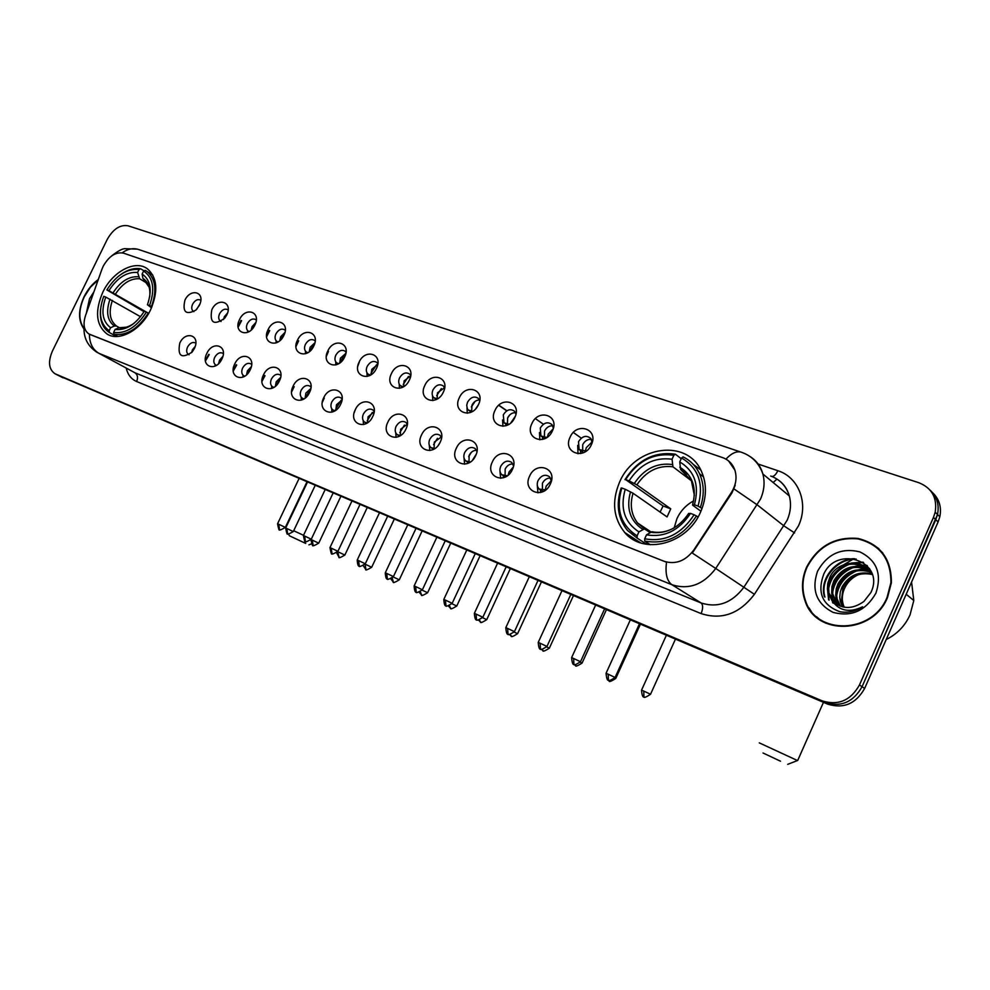<?xml version="1.0" encoding="UTF-8"?>
<svg xmlns="http://www.w3.org/2000/svg" width="990" height="990" viewBox="0 0 990 990"><rect width="100%" height="100%" fill="white"/><g stroke="black" fill="none" stroke-linecap="round" stroke-linejoin="round"><path stroke-width="1.49" d="M619.53 482.266C611.535 501.509 613.28 518.265 624.752 532.533C643.401 555.39 687.085 544.29 700.561 512.065C706.637 497.933 707.021 484.568 701.712 471.983C687.963 437.914 634.503 445.673 619.53 482.266M102.811 292.211C94.594 311.442 96.042 325.413 107.155 334.088C119.295 341.996 141.174 329.967 150.591 309.783C158.425 291.382 157.385 277.745 147.46 268.859C135.308 259.392 112.452 271.594 102.811 292.211M194.337 348.629L192.122 352.044C181.467 359.11 177.346 356.115 179.784 343.097C185.439 330.462 200.463 335.152 194.671 347.898L194.337 348.629M195.81 343.196L195.476 342.948C192.555 341.711 189.919 343.072 187.568 347.032C186.157 350.386 186.442 352.861 188.422 354.457L189.078 354.779M221.847 359.085C215.758 372.512 200.091 366.399 206.848 353.393C212.801 340.09 228.579 345.931 221.847 359.085M223.307 353.665L222.824 353.269C219.805 351.957 217.095 353.319 214.694 357.353C213.283 360.744 213.58 363.268 215.597 364.914L216.488 365.31M250.185 369.864C244.035 383.501 227.886 377.202 234.729 363.986C240.743 350.485 257.004 356.499 250.185 369.864M251.646 364.456L251.002 363.899C247.896 362.501 245.099 363.875 242.637 367.995C241.213 371.411 241.535 373.973 243.59 375.668L244.765 376.163M279.403 380.977C273.19 394.837 256.534 388.328 263.476 374.913C269.552 361.202 286.32 367.401 279.403 380.977M280.863 375.618L280.059 374.864C276.841 373.379 273.97 374.752 271.446 378.96C270.022 382.412 270.344 385.011 272.436 386.756L273.921 387.338M309.548 392.436C303.249 406.531 286.085 399.811 293.102 386.187C299.252 372.24 316.553 378.638 309.548 392.436M310.984 387.164L310.019 386.174C306.69 384.59 303.732 385.964 301.146 390.27C299.71 393.748 300.057 396.384 302.185 398.178L304.017 398.846M340.647 404.267C334.286 418.584 316.565 411.667 323.68 397.819C329.905 383.637 347.738 390.233 340.647 404.267M342.07 399.118L340.944 397.844C337.503 396.161 334.447 397.522 331.786 401.94C330.351 405.43 330.71 408.103 332.863 409.959L335.09 410.714M372.76 416.468C366.325 431.046 348.022 423.893 355.237 409.811C361.523 395.394 379.95 402.212 372.76 416.468M374.171 411.493L372.871 409.91C369.307 408.09 366.151 409.452 363.404 413.981C361.969 417.483 362.34 420.193 364.518 422.124L367.203 422.94M405.937 429.091C399.416 443.904 380.507 436.516 387.832 422.21C394.193 407.546 413.226 414.575 405.937 429.091M407.311 424.326L405.863 422.371C402.163 420.404 398.896 421.752 396.062 426.418C394.626 429.932 394.998 432.68 397.2 434.66L400.418 435.55M440.216 442.122C433.632 457.207 414.08 449.571 421.505 435.006C427.94 420.094 447.616 427.358 440.216 442.122M441.552 437.667L439.956 435.266C436.132 433.137 432.741 434.462 429.796 439.263C428.361 442.778 428.744 445.562 430.947 447.604L434.783 448.557M475.67 455.598C469 470.955 448.792 463.06 456.328 448.247C462.825 433.063 483.17 440.587 475.67 455.598M476.933 451.539L475.237 448.618C471.265 446.292 467.738 447.591 464.681 452.541C463.246 456.043 463.629 458.865 465.82 460.981L470.386 461.971M512.362 469.557C505.605 485.187 484.692 477.007 492.339 461.934C498.911 446.478 519.96 454.262 512.362 469.557M513.525 466.005L511.756 462.466C507.623 459.892 503.96 461.154 500.754 466.278C499.331 469.755 499.703 472.589 501.881 474.779L507.288 475.782M550.341 483.999C543.51 499.913 521.841 491.448 529.613 476.116C536.258 460.362 558.063 468.431 550.341 483.999M551.343 481.14L549.574 476.821C545.292 473.95 541.456 475.175 538.09 480.496C536.679 483.924 537.038 486.783 539.166 489.035L545.614 489.988M199.386 305.353L195.933 310.068C185.934 315.389 182.259 312.098 184.92 300.205C190.303 288.152 204.905 291.58 200.005 303.881L199.386 305.353M200.822 300.279L200.661 300.156C197.74 298.794 195.055 300.143 192.629 304.178C191.268 307.358 191.491 309.746 193.297 311.33L193.879 311.652M226.71 315.067L224.767 318.149C213.852 325.784 209.534 323 211.81 309.771C217.701 296.641 233.368 302.049 226.71 315.067M228.133 310.006L227.836 309.746C224.817 308.311 222.069 309.647 219.57 313.781C218.221 316.986 218.456 319.399 220.287 321.032L221.092 321.453M254.851 325.079C248.762 338.543 232.737 332.677 239.506 319.621C245.458 306.281 261.608 311.862 254.851 325.079M256.274 320.042L255.828 319.646C252.722 318.112 249.888 319.448 247.327 323.668C245.965 326.886 246.213 329.336 248.069 331.019L249.146 331.551M283.858 335.387C277.707 349.074 261.174 343.023 268.043 329.769C274.057 316.218 290.701 321.96 283.858 335.387M285.269 330.413L284.687 329.831C281.469 328.197 278.549 329.534 275.925 333.865C274.564 337.095 274.824 339.582 276.693 341.303L278.054 341.946M313.768 346.03C307.544 359.927 290.503 353.702 297.458 340.226C303.546 326.453 320.698 332.38 313.768 346.03M315.167 341.129L314.449 340.35C311.12 338.605 308.113 339.941 305.403 344.359C304.041 347.614 304.301 350.126 306.207 351.908L307.89 352.65M344.631 356.994C338.332 371.139 320.748 364.704 327.801 351.017C333.952 337.021 351.648 343.134 344.631 356.994M346.005 352.23L345.139 351.203C341.711 349.321 338.592 350.658 335.808 355.2C334.447 358.454 334.719 361.004 336.625 362.835L338.691 363.689M376.472 368.329C370.111 382.697 351.957 376.064 359.098 362.142C365.322 347.923 383.588 354.234 376.472 368.329M377.834 363.714L376.831 362.427C373.279 360.397 370.062 361.709 367.179 366.374C365.817 369.629 366.09 372.203 368.008 374.096L370.495 375.061M409.365 380.024C402.918 394.639 384.17 387.783 391.421 373.638C397.708 359.172 416.58 365.694 409.365 380.024M410.689 375.618L409.551 374.01C405.875 371.807 402.546 373.106 399.552 377.908C398.203 381.162 398.475 383.761 400.381 385.716L403.375 386.793M443.347 392.102C436.825 406.977 417.458 399.886 424.809 385.506C431.157 370.792 450.66 377.536 443.347 392.102M444.621 387.981L443.371 386.001C439.572 383.6 436.107 384.875 433.001 389.825C431.652 393.067 431.925 395.691 433.818 397.695L437.382 398.883M478.467 404.601C471.884 419.735 451.848 412.409 459.298 397.782C465.733 382.808 485.892 389.763 478.467 404.601M479.68 400.839L478.356 398.413C474.408 395.79 470.807 397.027 467.565 402.138L466.723 405.294L467.379 408.746L468.357 410.058L472.577 411.357M514.8 417.52C508.13 432.927 487.414 425.354 494.975 410.466C501.472 395.22 522.324 402.423 514.8 417.52M515.914 414.216L514.54 411.283C510.456 408.375 506.707 409.575 503.291 414.872L504.034 422.817L509.046 424.227M552.408 430.885C545.663 446.589 524.205 438.743 531.89 423.596C538.461 408.066 560.043 415.528 552.408 430.885M553.373 428.187L552.012 424.636C547.779 421.406 543.869 422.532 540.268 428.039L540.936 435.971L546.864 437.469M591.352 444.733C584.521 460.721 562.308 452.603 570.091 437.184C576.737 421.369 599.099 429.091 591.352 444.733M592.094 442.815L590.844 438.533C586.476 434.882 582.368 435.934 578.531 441.676L579.088 449.534L586.154 451.106M537.248 484.84L537.929 492.859M500 471.314L500.643 478.294M464.05 458.11L464.619 464.199M429.301 445.253L429.796 450.549M395.703 432.729L396.111 437.345M363.182 420.552L363.503 424.549M331.7 408.709L331.935 412.149M301.183 397.188L301.356 400.108M271.606 385.989L271.718 388.439M242.921 375.099L242.983 377.091M215.09 364.506L215.115 366.077M577.69 445.364L577.999 453.767M539.463 432.506L539.81 439.808M502.574 419.933L502.932 426.306M466.958 407.67L467.28 413.238M432.531 395.74L432.791 400.591M399.218 384.12L399.428 388.328M366.968 372.809L367.117 376.447M335.721 361.82L335.833 364.926M305.452 351.128L305.514 353.739M276.086 340.721L276.111 342.887M247.611 330.611L247.599 332.331M191.577 352.663L192.419 349.829L195.216 346.413M218.642 363.59L219.52 360.174L222.861 356.375M246.56 374.764L247.438 370.817L251.312 366.708M275.381 386.249L276.21 381.781L280.615 377.425M305.118 398.054L305.873 393.092L310.81 388.513L305.118 398.042M335.833 410.194L336.476 404.762L341.971 400.01M367.55 422.705L368.057 416.802L374.121 411.902M400.319 435.563L400.653 429.239L407.261 424.24M434.09 448.618L434.338 442.072L441.293 437.011M468.988 462.107L469.149 455.351C470.881 452.059 473.319 450.351 476.462 450.227M505.086 476.054L505.16 469.074C506.967 465.647 509.528 463.926 512.845 463.902M542.446 490.483L542.409 483.281C544.314 479.704 547.012 477.96 550.502 478.059M196.676 309.326L200.029 303.831M223.505 319.547L224.346 316.726L227.527 313.026M251.2 330.004L252.066 326.613L255.804 322.579M279.774 340.709L280.64 336.81L284.91 332.504M309.251 351.71L310.08 347.329L314.907 342.775M339.694 363.021L340.436 358.17L345.819 353.418M371.114 374.666L371.757 369.344L377.722 364.444M403.586 386.657L404.093 380.89L410.652 375.878M437.097 398.896L437.481 392.807L444.522 387.721M471.661 411.407L471.983 405.12C473.74 401.792 476.215 400.084 479.383 399.972M507.412 424.339L507.647 417.854C509.491 414.377 512.09 412.644 515.431 412.644M544.376 437.704L544.537 431.021C546.48 427.395 549.215 425.65 552.742 425.774M583.444 452.678L579.088 449.534M582.652 451.539L582.714 444.646C584.768 440.859 587.639 439.102 591.364 439.362M101.945 269.206L103.232 266.174C108.999 256.051 115.756 251.72 123.502 253.143L722.527 457.578C728.566 459.768 732.687 463.964 734.889 470.163C737.154 477.65 735.978 485.1 731.387 492.5L693.804 550.007C685.513 561.021 675.601 564.783 664.08 561.293L88.964 334.014C83.964 330.45 82.801 324.361 85.474 315.711L101.945 269.206M98.295 279.502C92.417 283.784 87.689 289.501 84.1 296.666C78.136 309.92 78.074 320.661 83.927 328.915M806.59 567.146C801.702 578.519 801.182 589.743 805.056 600.843C815.76 635.964 872.759 634.714 887.523 597.453L891.384 582.739C891.495 558.88 880.382 544.116 858.033 538.449C835.015 536.481 817.876 546.047 806.59 567.146M816.564 616.733L820.821 620.495M728.541 460.894L734.902 470.176M812.208 613.033L809.077 607.971M58.695 375.618L827.652 704.125C843.616 709.05 855.954 703.803 864.654 688.384L938.087 521.978L935.785 519.701L937.518 514.503C939.423 504.739 936.948 496.634 930.117 490.161C936.948 496.634 939.423 504.739 937.518 514.503L862.067 686.701L935.785 519.701L933.459 517.423L935.191 512.189C937.369 497.859 931.937 488.033 918.893 482.736L128.131 225.807C120.161 224.445 113.207 228.962 107.267 239.357L52.371 351.153C47.879 361.845 48.758 369.369 55.007 373.75L822.22 700.883C838.27 705.821 850.682 700.536 859.444 684.993L933.459 517.423M827.652 704.125L824.942 702.504C840.955 707.442 853.33 702.17 862.067 686.701C853.33 702.17 840.955 707.442 824.942 702.504L59.264 375.891L822.22 700.883M58.794 375.68L55.007 373.75M735.224 485.199L731.944 492.933L692.319 553.076L715.745 568.458C703.519 584.607 688.929 590.04 671.987 584.756C666.913 581.13 665.082 573.618 666.518 562.233L89.422 334.261C89.496 343.258 92.676 349.618 98.975 353.356L134.974 372.785L701.106 602.972C717.701 608.194 731.919 603.009 743.775 587.392L787.112 520.294C790.701 512.053 791.431 503.935 789.302 495.928C786.295 486.115 780.083 479.482 770.69 476.042M878.91 548.707L874.182 545.502M938.087 521.978L939.819 516.78C941.713 507.066 939.25 498.985 932.432 492.525M98.158 279.898L90.387 287.273L84.299 296.74C78.457 309.672 78.346 320.24 83.94 328.42M93.939 291.815L89.521 298.695L86.303 313.397M882.795 552.927L878.563 549.042M887.102 597.292L890.913 582.615C890.988 559.041 879.974 544.463 857.86 538.882C835.102 536.964 818.148 546.431 806.999 567.295C802.172 578.507 801.652 589.595 805.452 600.546C815.97 635.394 872.462 634.206 887.102 597.292M886.211 639.54C897.051 634.132 904.984 625.928 910.008 614.939L913.795 600.522L911.58 582.046M853.058 559.214L843.975 564.597M839.966 567.938L829.311 582.108M844.21 607.229C841.71 601.413 841.698 595.361 844.21 589.087C847.143 582.405 852.006 577.541 858.8 574.497M842.416 606.845L840.25 601.351L839.755 597.168L840.312 591.847L842.082 586.86C849.036 575.153 859.035 570.846 872.091 573.965M843.096 607.006L841.265 602.106L843.084 587.627C849.816 576.217 859.568 571.849 872.351 574.534M839.817 605.991L836.166 598.307L835.709 595.163L836.241 588.765L838.023 583.741C845.844 570.982 856.721 566.985 870.643 571.787M840.448 606.239L837.193 599.061L836.736 595.931L837.045 590.585L839.037 584.521C846.636 572.022 857.303 567.951 871.027 572.307M837.404 604.841L831.674 593.146L831.909 586.699L833.914 580.598C842.688 566.775 854.382 563.186 868.973 569.819M837.998 605.162L832.714 593.913L832.937 587.478L834.941 581.378C843.468 567.827 854.964 564.139 869.418 570.289M831.823 600.249C841.413 609.444 852.105 609.84 863.923 601.437L870.928 592.478C885.852 561.441 836.587 544.463 823.717 574.262C816.973 592.775 822.393 605.261 839.978 611.746C847.91 613.095 855.447 611.449 862.587 606.808C849.21 613.132 838.951 610.941 831.823 600.249L827.863 592.107L827.405 588.951L827.739 583.543L829.756 577.405C837.082 560.352 864.208 558.038 872.277 574.287M835.733 603.801L828.902 592.899L828.605 585.412L830.808 578.21C840.362 563.619 852.625 560.377 867.574 568.495M817.542 571.255C811.255 589.904 816.391 603.603 832.937 612.327C851.449 617.253 865.78 610.855 875.94 593.109C882.127 573.928 876.756 560.179 859.815 551.875C841.413 547.47 827.318 553.93 817.542 571.255M821.069 620.099L825.858 623.23M824.942 597.106C819.485 579.2 836.971 558.434 856.189 559.065M829.113 600.175L828.259 592.404M828.457 589.83C830.375 577.826 837.404 569.275 849.531 564.189M853.615 563.025L863.639 562.567M833.234 603.207L832.998 602.229M832.813 601.338L832.38 595.473M832.615 592.688C834.545 580.944 841.438 572.554 853.306 567.505M857.451 566.292L862.637 565.624M863.342 565.599L867.302 565.785M836.934 604.581L836.451 598.517M836.711 595.51C838.666 584.026 845.435 575.784 857.031 570.772M861.238 569.535L866.498 568.829M867.215 568.804L869.703 568.854M824.423 596.722C819.114 579.2 835.671 558.818 854.519 558.669M828.593 599.792L827.751 591.612M828.506 586.365C830.796 577.108 836.575 570.03 845.831 565.129M851.388 563.05L863.008 562.147M832.726 602.836L832.343 601.202M832.268 600.744L831.885 594.507M832.701 589.161C834.991 580.214 840.609 573.321 849.544 568.495M855.199 566.33L861.671 565.24M862.538 565.203L866.931 565.389M836.451 604.271L835.981 597.378M836.847 591.921C839.149 583.283 844.606 576.588 853.219 571.836M858.974 569.584L865.532 568.458M866.411 568.409L869.443 568.47M305.724 543.436L289.303 535.714L305.724 543.436M293.683 530.739L303.522 535.305M116.523 336.501L109.494 332.591L109.135 330.722C99.829 323.829 98.022 312.357 103.727 296.332L105.769 297.087C100.807 311.305 102.416 321.515 110.608 327.727L114.308 326.019L116.523 326.057L119.233 327.591M140.543 316.713L105.769 297.087M144.033 311.677L106.858 289.934C116.189 275.269 126.93 268.451 139.07 269.478L140.667 268.785C134.492 267.746 128.007 269.54 121.25 274.193M151.482 306.467C157.15 290.54 155.665 278.883 147.015 271.47L145.208 270.357L143.6 271.062C153.252 277.584 155.244 289.08 149.577 305.551L151.965 306.752M148.735 313.286L146.384 312.11C136.707 327.133 125.792 333.927 113.615 332.467L113.974 334.323C126.732 335.919 138.167 328.829 148.29 313.026M113.974 334.323L117.785 336.452M100.51 309.425C99.606 320.327 102.539 328.012 109.321 332.479L109.494 332.591M149.577 305.551L147.436 304.759C152.373 290.194 150.604 279.96 142.139 274.044L143.6 271.062M113.615 332.467L115.088 329.447C125.903 330.598 135.63 324.559 144.243 311.318L146.384 312.11M110.608 327.727L109.135 330.722M142.139 274.044L142.907 278.351L149.193 287.249M151.519 307.803L147.436 304.759M126.361 327.183L118.788 327.752L115.088 329.447M140.667 268.785L144.057 270.864M139.07 269.478L137.61 272.46C126.819 271.656 117.253 277.72 108.9 290.676L106.858 289.934M147.423 283.474L139.627 278.747L137.61 272.46M108.9 290.676L146.854 312.333M780.491 761.199L763.005 752.994L780.491 761.199M759.293 742.871L797.47 760.543M693.631 500.903C686.181 504.912 680.625 510.815 676.962 518.611L674.165 527.868M647.299 542.73L645.95 543.844L637.152 538.102L637.102 535.85C620.705 525.207 615.607 509.256 621.794 487.996L625.222 489.27C619.901 508.142 624.455 522.349 638.909 531.89L644.453 528.87L649.799 532.422M660.12 512.09L663.065 505.989L625.63 479.618C637.882 460.647 653.957 452.554 673.856 455.313L672.062 459.236C654.402 456.922 640.06 464.124 629.071 480.868L636.879 484.865L670.75 508.835L667.062 516.929L633.043 493.243L625.222 489.27M700.722 469.953L693.136 464.248M640.876 540.54L645.95 543.844M700.425 507.251C704.41 495.285 704.125 484.135 699.571 473.826C695.945 466.154 690.463 460.511 683.112 456.897L681.541 457.986C698.556 468.035 704.063 484.061 698.049 506.088L702.059 508.452M698.024 517.015L694.126 514.75C681.244 534.328 664.773 542.334 644.7 538.795L644.738 541.06C665.787 544.871 683.038 536.481 696.502 515.914M644.738 541.06L650.368 544.748M621.794 487.996L621.138 488.021C615.792 504.454 617.921 518.611 627.536 530.504L637.152 538.102M698.049 506.088L694.411 504.764C699.584 485.273 694.695 470.993 679.746 461.922L681.541 457.986M644.7 538.795L646.507 534.835C664.327 537.768 678.979 530.628 690.476 513.402L694.126 514.75M638.909 531.89L637.102 535.85M679.746 461.922L680.6 469.495L686.837 474.235M700.932 511.248L692.616 505.172L694.411 504.764M674.153 527.868C666.716 531.939 659.315 533.226 651.952 531.741L646.507 534.835M690.476 513.402L688.545 513.612M673.856 455.313L675.428 454.224C654.576 451.267 637.758 459.744 624.975 479.655M675.428 454.224L681.219 458.704M629.071 480.868L625.63 479.618M691.453 480.793L672.94 466.797L672.062 459.236M670.75 508.835L663.065 505.989M238.132 327.183L241.585 320.698M238.058 326.44L241.09 320.438M266.607 336.749L269.688 330.623M266.57 335.895L269.169 330.351M255.234 324.2L252.401 328.779M295.998 346.488L298.646 340.845M296.022 345.448L298.114 340.56M284.675 333.345L280.43 340.127M326.366 356.351L328.494 351.376M326.539 354.903L327.938 351.091M314.832 343.072L309.499 351.512M357.836 366.09L359.271 362.241M345.535 353.504L339.644 362.724M376.534 364.753L370.916 373.453M408.474 376.435L403.239 384.429M441.354 388.587L436.677 395.629M498.873 405.207L506.917 410.763M478.368 404.823L475.782 408.647M475.15 401.321L471.339 406.977M470.324 411.37L470.3 412.508M515.295 416.345L510.815 422.879M509.714 414.946L507.499 418.176M505.816 424.017L505.816 425.774M553.224 428.757L548.262 434.078L547.346 437.135M542.52 437.073L542.57 439.449M592.07 441.936L586.303 447.678L585.313 451.366M580.511 450.537L580.623 453.568M205.437 360.991L209.249 354.606M205.376 360.286L208.766 354.358M233.269 371.064L236.721 365.001M233.232 370.272L236.214 364.741M222.144 358.43L220.089 361.944M261.979 381.348L265.011 375.705M262.004 380.42L264.503 375.445M251.002 367.81L247.376 373.973M291.642 391.817L294.178 386.731M291.741 390.654L293.659 386.471M280.504 377.908L275.752 385.927M322.319 402.373L324.262 398.104M322.678 400.529L323.705 397.832M354.234 412.558L355.286 409.835M341.104 400.269L335.66 409.315M372.302 412.446L367.191 420.849M404.427 425.094L399.799 432.642M440.006 442.567L438.483 445.005M437.469 438.322L433.571 444.621M432.828 448.755L432.828 449.658M476.239 454.224L472.49 460.177M471.364 452.319L468.666 456.613M467.466 461.996L467.515 463.493M513.278 467.057L509.083 471.908L508.13 475.113M503.291 475.67L503.415 477.774M551.319 480.682L546.195 486.078L545.181 490.149M540.354 489.803L540.577 492.513M758.13 464.038L777.831 470.708C776.061 474.396 774.118 476.339 772.027 476.536M777.831 470.708C798.757 477.192 808.979 503.551 798.472 525.876L754.392 594.309C739.555 613.788 721.797 620.223 701.106 613.59L136.632 381.521C131.299 379.207 127.821 374.74 126.2 368.132M750.111 456.588C756.459 460.622 760.716 466.426 762.882 473.987C765.023 482.204 764.231 490.57 760.506 499.084L715.745 568.458L754.392 594.309M725.955 459.125C731.833 452.875 737.129 450.636 741.881 452.405C752.128 456.155 759.132 463.345 762.882 473.987L789.302 495.928C787.335 488.837 783.412 483.343 777.521 479.432M701.106 613.59C703.148 608.429 703.148 604.89 701.106 602.972L671.987 584.756L98.975 353.356L134.974 372.785C137.635 374.69 138.179 377.598 136.632 381.521M734.011 488.936L757.301 504.925L784.018 525.95L794.599 532.929M740.755 452.034L139.268 249.728C133.601 247.686 127.92 248.713 122.228 252.809M55.49 373.96L63.026 377.821M859.444 684.993L864.654 688.384M776.94 479.061L773.178 482.538M112.402 300.378C108.43 312.209 109.791 320.76 116.523 326.057M149.688 296.901C150.579 288.053 148.314 281.865 142.907 278.351M118.788 327.752C123.7 328.532 128.861 326.997 134.256 323.136M110.014 299.129C105.794 311.541 107.229 320.512 114.308 326.019M138.377 276.755C128.923 276.161 120.508 281.482 113.145 292.718M139.627 278.747C130.606 278.215 122.574 283.288 115.533 293.981M633.043 493.243C629.677 504.653 631.187 514.577 637.585 522.992L644.453 528.87L637.585 522.992L650.777 531.803M692.604 504.752C696.96 487.785 692.678 475.262 679.771 467.181M650.158 532.162C665.726 534.526 678.571 528.264 688.693 513.377M630.494 491.82C626.027 508.315 630.048 520.789 642.56 529.242M694.386 495.421L691.391 480.657L680.6 469.495M672.099 464.483C656.655 462.602 644.069 468.914 634.33 483.429M672.94 466.797C658.214 465.053 646.198 471.067 636.879 484.865M286.865 528.536L285.665 528.029C286.692 533.387 287.335 535.281 287.607 533.709L286.865 528.536L293.3 531.568L315.179 485.422M293.3 531.568C284.316 536.778 288.635 532.199 287.607 533.709L287.731 533.759M313.112 545.379L312.296 540.119L311.083 539.575M318.731 543.176L312.296 540.119M336.662 552.927L339.063 557.259L337.714 551.69M344.854 555.081L344.867 555.056C335.796 560.439 340.053 555.724 339.063 557.259L339.174 557.321M367.203 507.623L344.867 555.056L338.394 551.999M365.941 569.572L365.087 564.164M394.268 519.181L371.696 567.27L365.211 564.213M390.926 578.989L393.327 582.12L392.263 578.148M393.228 576.972L399.279 579.831C390.072 585.387 394.305 580.536 393.327 582.12L393.451 582.169M419.29 592.391L421.604 595.064L420.428 591.921M422.173 590.164L427.618 592.738C418.349 598.381 422.557 593.468 421.604 595.064L421.715 595.114M448.482 606.103L450.673 608.38L449.497 605.843M456.749 606.041L456.761 606.004C447.653 611.746 451.477 606.759 450.673 608.38L450.784 608.429M480.063 555.786L456.761 606.004L451.96 603.727M478.541 620.161L480.571 622.067L479.445 620.049M482.625 617.698L486.733 619.666C477.601 625.507 481.35 620.421 480.571 622.067L480.682 622.116M509.479 634.553L511.335 636.162L510.308 634.565M514.194 632.09L517.584 633.711C508.204 639.639 512.189 634.479 511.335 636.162L511.446 636.211M541.32 649.304L543.015 650.665L542.099 649.428M546.728 646.916L549.351 648.178C539.909 654.204 543.844 648.957 543.015 650.665L543.126 650.715M580.486 661.753L580.499 661.716C571.007 668.015 574.608 662.558 573.915 664.315L573.656 658.499L571.614 657.632C572.542 668.349 575.017 662.954 573.915 664.315L575.636 665.602L574.831 664.624M582.046 663.114L582.071 663.077C572.554 669.203 576.452 663.882 575.636 665.602L575.747 665.651M606.412 609.704L582.071 663.077L580.251 662.199M607.427 679.499L609.258 680.996L608.404 680.105L608.219 674.227L606.053 673.299C607.068 684.263 609.494 678.695 608.404 680.105C609.06 678.311 605.521 683.855 615.087 677.457L608.219 674.227M614.827 677.964L615.78 678.435C606.189 684.659 610.038 679.251 609.258 680.996L609.357 681.046M643.797 691.094L641.545 690.129C642.287 700.598 645.121 695.673 643.908 696.873L643.797 691.094L650.529 694.262L675.44 639.156M650.517 694.287L650.529 694.262C641.099 700.586 644.54 695.091 643.908 696.873L644.007 696.91M278.772 524.279L277.571 523.772C278.598 529.254 279.254 531.185 279.539 529.576L278.772 524.279L285.355 527.385L306.95 481.907M285.343 527.41L285.355 527.385C276.383 532.731 280.479 528.054 279.539 529.576L279.675 529.638M304.673 536.073L303.41 535.54C304.45 541.085 305.118 543.052 305.403 541.419L304.673 536.073L311.281 539.191L333.098 493.07M311.268 539.216L311.281 539.191C302.247 544.611 306.331 539.872 305.403 541.419L305.539 541.468M331.291 548.175L329.955 547.619C331.007 553.249 331.687 555.229 331.972 553.571L331.291 548.175L337.924 551.306L359.964 504.541M332.108 553.633L331.972 553.571C332.863 551.999 328.866 556.826 337.924 551.306M358.64 560.625L357.229 560.043C357.712 569.324 360.422 565.055 359.283 566.07L358.64 560.625L365.298 563.768L387.585 516.322M365.285 563.793L365.298 563.768C356.19 569.386 360.15 564.486 359.283 566.07L359.407 566.132M386.756 573.433L385.283 572.802C385.815 582.281 388.488 577.863 387.362 578.927L386.756 573.433L393.438 576.576L415.973 528.437M387.486 578.977L387.362 578.927C388.216 577.306 384.281 582.281 393.438 576.576L393.426 576.601M415.676 586.587L414.129 585.932C414.723 595.609 417.359 591.03 416.233 592.144L415.676 586.587L422.396 589.755L445.166 540.899M422.371 589.78L422.396 589.755C413.177 595.547 417.062 590.498 416.233 592.144L416.357 592.193M445.45 600.138L443.805 599.445C444.461 609.32 447.059 604.581 445.946 605.744L445.45 600.138L452.183 603.306L475.212 553.719M452.17 603.343L452.183 603.306C442.951 609.209 446.738 604.073 445.946 605.744L446.069 605.793M476.079 614.085L474.358 613.355C475.076 623.428 477.638 618.54 476.536 619.74L476.079 614.085L482.848 617.265L506.125 566.911M482.835 617.302L482.848 617.265C473.554 623.255 477.291 618.057 476.536 619.74L476.648 619.789M507.635 628.44L505.816 627.672C506.595 637.956 509.132 632.907 508.031 634.157L507.635 628.44L514.429 631.645L537.978 580.499M514.404 631.669L514.429 631.645C505.073 637.733 508.761 632.449 508.031 634.157L508.142 634.206M540.144 643.24L538.214 642.423C539.067 652.917 541.58 647.707 540.478 649.007L540.144 643.24L546.963 646.445L570.784 594.495M546.963 646.445C537.545 652.645 541.183 647.274 540.478 649.007L540.59 649.056M604.593 608.924L580.499 661.716L573.656 658.499M640.716 542.891L624.752 532.533M107.947 334.533L107.155 334.088M216.402 365.372L215.597 364.914M244.604 376.262L243.59 375.668M273.685 387.486L272.436 386.756M303.67 399.057L302.185 398.178M334.608 411.011L332.863 409.959M366.548 423.336L364.518 422.124M399.539 436.083L397.2 434.66M433.632 449.262L430.947 447.604M468.889 462.875L465.82 460.981M505.358 476.97L501.881 474.779M543.114 491.56L539.166 489.035M221.042 321.49L220.287 321.032M249.035 331.613L248.069 331.019M277.881 342.045L276.693 341.303M307.63 352.799L306.207 351.908M338.308 363.899L336.625 362.835M369.975 375.358L368.008 374.096M402.658 387.189L400.381 385.716M436.429 399.416L433.818 397.695M471.339 412.05L468.357 410.058M507.449 425.118L504.034 422.817M544.809 438.644L540.936 435.971M84.15 325.648C83.111 337.38 87.59 346.401 97.577 352.688M111.053 256.385C117.859 250.965 122.649 248.391 125.408 248.7L137.4 249.133M935.191 512.189L939.819 516.78M913.795 600.522L906.209 594.235M841.265 602.106L840.25 601.351M837.193 599.061L836.166 598.307M833.073 595.992L832.033 595.225M828.902 592.899L827.863 592.107M308.917 544.834L311.33 543.918M152.769 275.01L147.015 271.47M289.278 535.664L288.721 534.043M787.669 764.354L797.705 760.456L823.47 702.331M703.543 476.883L699.571 473.826M285.677 528.004L307.457 482.13M310.934 539.798C312.122 545.057 312.803 546.901 312.988 545.329C314.003 543.807 309.709 548.448 318.743 543.151L340.845 496.374M363.38 565.859L365.83 569.522C366.807 567.963 362.563 572.74 371.696 567.27M399.279 579.831L422.087 531.048M427.618 592.738L450.673 543.238M486.733 619.666L510.296 568.681M517.584 633.711L541.406 581.959M506.756 410.862L498.737 405.318M549.351 648.178L573.433 595.634M543.386 424.24L535.417 418.646M581.279 438.149L573.359 432.482M615.78 678.435L640.406 624.207M641.57 690.092L666.369 635.295M277.571 523.747L299.054 478.541M303.423 535.516L325.128 489.666M329.967 547.594L351.908 501.101M357.242 560.006L379.43 512.845M385.296 572.777L407.719 524.91M414.142 585.907L436.813 537.322M443.817 599.42L466.748 550.106M474.371 613.317L497.549 563.248M505.828 627.635L529.266 576.786M538.238 642.386L561.949 590.733M571.626 657.595L595.621 605.1M615.087 677.457L639.453 623.811M606.066 673.262L630.333 619.913"/></g></svg>

